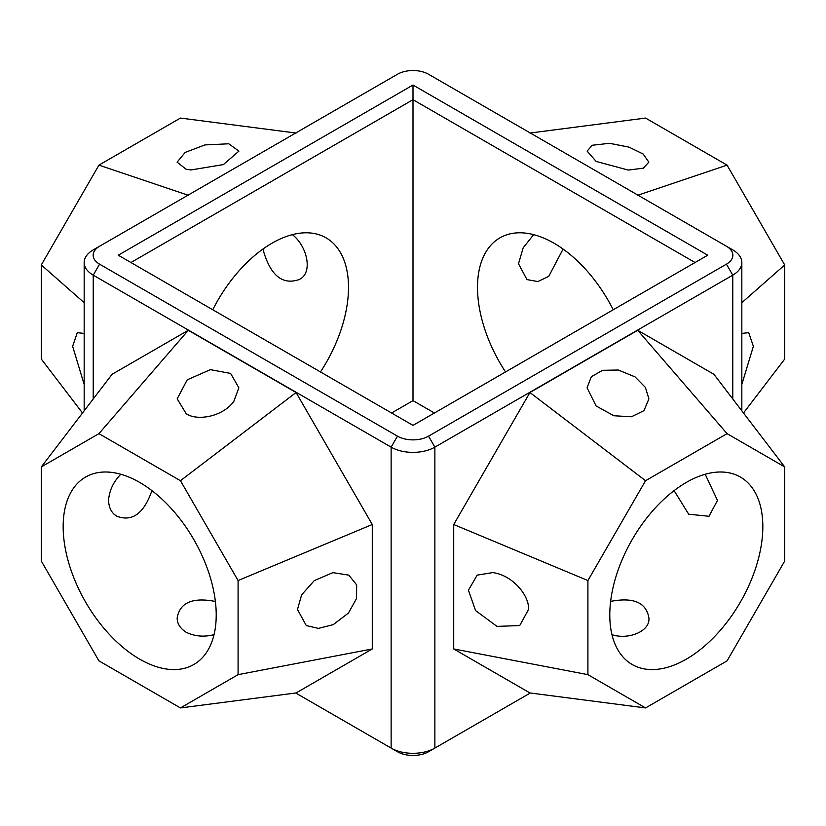 <?xml version="1.0" encoding="UTF-8"?>
<svg xmlns="http://www.w3.org/2000/svg" width="826" height="826" viewBox="0 0 826 826"><rect width="100%" height="100%" fill="white"/><g stroke="black" fill="none" stroke-linecap="round" stroke-linejoin="round"><path stroke-width="1.24" d="M732.776 249.906L726.426 246.241L732.776 249.906A30.923 17.852 180 0 1 741.831 262.523A30.923 17.852 180 0 1 732.776 275.151L434.868 447.145A30.923 17.852 180 0 1 391.132 447.145L93.224 275.151A30.923 17.852 180 0 1 84.169 262.523A30.923 17.852 180 0 1 93.224 249.906L397.471 74.247A21.951 12.679 180 0 1 428.529 74.247L726.426 246.241A21.951 12.679 180 0 1 726.426 264.165L428.529 436.159A21.951 12.679 180 0 1 397.471 436.159L99.574 264.165A21.951 12.679 180 0 1 99.574 246.241L93.224 249.906M530.292 693.004L434.868 748.088A30.923 17.852 180 0 1 391.132 748.088L397.471 751.753A21.951 12.679 180 0 0 428.529 751.753L434.868 748.088L434.868 447.145L428.529 436.159M784.7 466.927L713.912 374.292L637.703 330.286L529.931 392.515L453.722 524.51L453.722 648.957L529.931 692.952L645.55 707.934L727.066 660.872L784.7 561.05L784.7 466.927L727.066 433.65L645.55 480.711L587.916 580.544L587.916 674.656L645.55 707.934M637.703 330.286L727.066 433.65M529.931 392.515L645.55 480.711M596.114 405.948L587.059 387.807L591.333 376.708L602.588 370.306L618.344 370.017L635.06 376.893L645.385 387.394L648.906 398.844L643.981 410.625L631.456 416.769L613.832 415.746L596.114 405.948M453.722 524.51L587.916 580.544M453.722 648.957L587.916 674.656M528.516 609.505L519.709 625.571L497.004 626.387L475.59 610.59L468.414 590.218L477.201 575.133L492.761 572.594C513.328 575.299 529.673 596.424 528.516 609.505M413 85.037L707.737 255.203L413 425.369L118.263 255.203L413 85.037L413 99.688L695.058 262.523M397.471 436.159L391.132 447.145L391.132 748.088L295.708 693.004M180.45 707.934L296.069 692.952L372.278 648.957L372.278 524.51L296.069 392.515L188.297 330.286L112.088 374.292L41.3 466.927L41.3 561.05L98.934 660.872L180.45 707.934L238.084 674.656L238.084 580.544L180.45 480.711L98.934 433.65L41.3 466.927M762.832 526.616A108.227 62.487 -60 0 1 715.595 635.524A108.227 62.487 -60 0 1 632.2 664.517A108.227 62.487 -60 0 1 632.2 539.554A108.227 62.487 -60 0 1 740.416 477.067A108.227 62.487 -60 0 1 762.832 526.616M674.088 490.613L688.688 514.206L708.997 516.291L717.464 500.422L705.197 474.258M611.973 634.698C628.441 640.088 650.392 631.332 648.906 617.889C646.221 602.505 633.459 597.012 610.631 601.4M529.931 133.048L645.55 118.066L727.066 165.128L784.7 264.95L784.7 359.073L743.493 413M637.703 195.266L727.066 165.128M596.165 161.442L587.131 151.127L592.263 145.252L609.505 143.301L629.009 147.121L643.196 154.049L648.823 162.144L643.32 168.174L628.266 170.073L596.165 161.442M741.831 302.688L784.7 264.95M741.831 333.425L748.717 332.651L753.364 346.311L741.831 384.441M391.576 413L413 400.631L434.424 413M130.942 262.523L413 99.688L413 400.631M372.278 648.957L238.084 674.656M372.278 524.51L238.084 580.544M297.484 609.505L301.614 594.854L314.283 580.606L332.878 572.635L348.799 575.133L356.656 584.891L356.533 598.551L348.417 613.068L333.239 624.652L318.402 628.39L306.291 625.571L297.484 609.505M296.069 392.515L180.45 480.711M188.297 330.286L98.934 433.65M186.211 413.712L177.177 398.834L187.244 379.805L210.382 369.656L230.609 373.414L238.869 387.817L233.737 401.601C221.957 417.316 196.557 420.981 186.211 413.712M533.648 234.636L523.178 247.831L518.501 263.731L526.967 279.601L537.902 281.563L548.753 276.338L563.084 249.07M613.233 309.771A108.227 62.487 -120 0 0 499.916 237.857A108.227 62.487 -120 0 0 477.5 287.396A108.227 62.487 -120 0 0 505.533 371.948M320.467 371.948A108.227 62.487 120 0 0 326.084 237.857A108.227 62.487 120 0 0 212.767 309.771M216.216 614.978A108.227 62.487 60 0 1 193.8 664.517A108.227 62.487 60 0 1 85.574 602.03A108.227 62.487 60 0 1 85.584 477.067A108.227 62.487 60 0 1 168.979 506.059A108.227 62.487 60 0 1 216.216 614.978M151.912 490.613C143.992 513.431 132.356 521.991 117.003 516.291C111.737 513.328 108.918 508.031 108.536 500.422C109.321 490.541 113.41 481.816 120.802 474.258M215.379 601.452C192.592 597.074 179.851 602.557 177.177 617.9C177.115 623.589 180.13 628.39 186.211 632.303C194.843 636.423 204.125 637.207 214.037 634.657M82.507 413L41.3 359.073L41.3 264.95L98.934 165.128L180.45 118.066L296.069 133.048M84.169 302.688L41.3 264.95M84.169 384.441L72.636 346.311L77.283 332.651L84.169 333.425M188.297 195.266L98.934 165.128M186.149 169.258L177.094 162.154L185.2 152.397L204.982 144.911L228.75 143.786L238.941 151.117L223.412 164.581L190.94 169.96L186.149 169.258M292.352 234.636C307.241 246.076 313.488 273.251 299.033 279.601C282.131 285.321 270.092 275.141 262.916 249.07M732.776 398.968L732.776 275.151L726.426 264.165M434.868 748.088L428.529 751.753M93.224 398.968L93.224 275.151L99.574 264.165M741.831 410.821L741.831 262.523M84.169 410.821L84.169 262.523"/></g></svg>
